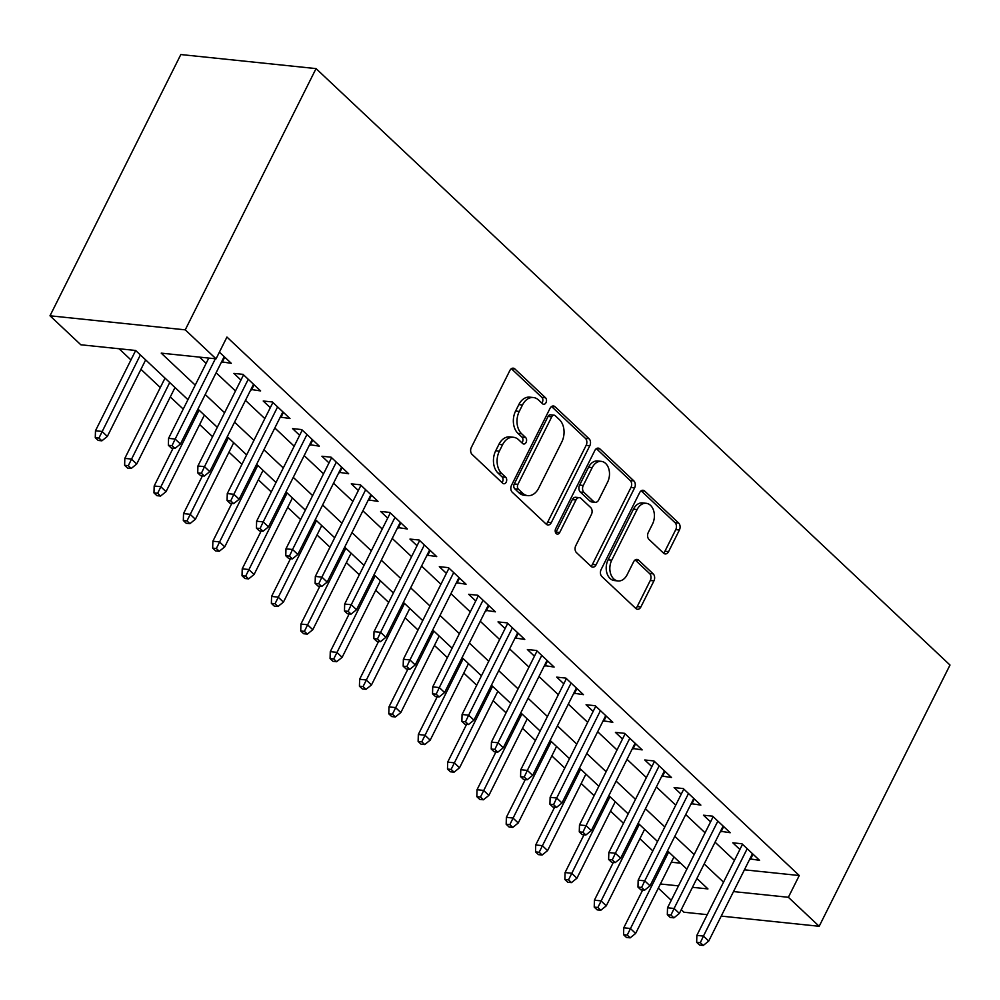<?xml version="1.0" encoding="UTF-8"?>
<svg xmlns="http://www.w3.org/2000/svg" width="1000" height="1000" viewBox="0 0 1000 1000"><rect width="100%" height="100%" fill="white"/><g stroke="black" fill="none" stroke-linecap="round" stroke-linejoin="round"><path stroke-width="1.5" d="M546.013 402.638A3.55 2.5 95.9 0 0 545.5 397.75L514.888 368.95A5.075 3.575 95.9 0 0 513.275 368.175A5.075 3.575 95.9 0 0 509.862 370.513L471.337 447.438A5.075 3.575 95.9 0 0 472.088 454.425L502.688 483.225A3.55 2.5 95.9 0 0 503.825 483.762A3.55 2.5 95.9 0 0 506.213 482.125A3.55 2.5 95.9 0 0 505.688 477.238L501.725 473.512A16.238 11.425 95.9 0 1 499.363 451.163L502.562 444.75A16.238 11.425 95.9 0 1 513.462 437.275A16.238 11.425 95.9 0 1 518.638 439.75L522.6 443.475A3.55 2.5 95.9 0 0 523.725 444.012A3.55 2.5 95.9 0 0 526.112 442.375A3.55 2.5 95.9 0 0 525.588 437.488L521.625 433.762A16.238 11.425 95.9 0 1 519.263 411.413L522.475 405A16.238 11.425 95.9 0 1 533.362 397.525A16.238 11.425 95.9 0 1 538.538 400L542.5 403.725A3.55 2.5 95.9 0 0 543.625 404.275A3.55 2.5 95.9 0 0 546.013 402.638M541.8 403.075A3.55 2.5 95.9 0 0 542.362 402.25A3.55 2.5 95.9 0 0 541.838 397.362L511.375 368.7M502 482.562A3.55 2.5 95.9 0 0 502.55 481.75A3.55 2.5 95.9 0 0 502.038 476.863L498.075 473.125L501.725 473.512M521.9 442.825A3.55 2.5 95.9 0 0 522.45 442A3.55 2.5 95.9 0 0 521.938 437.113L517.975 433.387L521.625 433.762M663.575 553.162A5.075 3.575 95.9 0 0 665.188 553.938A5.075 3.575 95.9 0 0 668.6 551.6L679.4 530.013A5.075 3.575 95.9 0 0 678.662 523.038L644.663 491.05A5.075 3.575 95.9 0 0 643.05 490.275A5.075 3.575 95.9 0 0 639.65 492.612L601.125 569.538A5.075 3.575 95.9 0 0 601.862 576.525L635.862 608.513A5.075 3.575 95.9 0 0 637.475 609.275A5.075 3.575 95.9 0 0 640.875 606.95L653.938 580.875A5.075 3.575 95.9 0 0 653.2 573.888L638.65 560.2A5.075 3.575 95.9 0 0 637.025 559.425A5.075 3.575 95.9 0 0 633.625 561.763L627.15 574.7A13.575 9.55 95.9 0 1 618.038 580.95A13.575 9.55 95.9 0 1 611.737 560.188L637.1 509.55A13.575 9.55 95.9 0 1 646.213 503.3A13.575 9.55 95.9 0 1 652.513 524.05L648.288 532.487A5.075 3.575 95.9 0 0 649.025 539.475L663.575 553.162M733.512 891.562L744.438 869.825L799.262 875.525L788.363 897.288L819.175 926.287L950 665.037L316.05 68.6L180.825 54.55L50 315.788L80.812 344.775L135.638 350.475L187.95 399.688M799.262 875.525L226.95 337.062L216.05 358.837L185.238 329.85L316.05 68.6M589.812 445.725A5.075 3.575 95.9 0 0 589.062 438.738L555.075 406.763A5.075 3.575 95.9 0 0 553.462 405.988A5.075 3.575 95.9 0 0 550.05 408.325L511.525 485.25A5.075 3.575 95.9 0 0 512.275 492.238L546.263 524.212A5.075 3.575 95.9 0 0 547.875 524.987A5.075 3.575 95.9 0 0 551.287 522.65L589.812 445.725L586.15 445.337A5.075 3.575 95.9 0 0 585.413 438.363L551.562 406.512M599.875 448.9L633.862 480.887A5.075 3.575 95.9 0 1 634.6 487.875L596.087 564.8A5.075 3.575 95.9 0 1 592.675 567.137A5.075 3.575 95.9 0 1 591.062 566.362L576.512 552.675A5.075 3.575 95.9 0 1 575.775 545.688L591.4 514.487A5.075 3.575 95.9 0 0 590.65 507.512L581 498.425A5.075 3.575 95.9 0 0 579.388 497.65A5.075 3.575 95.9 0 0 575.988 499.988L559.712 532.475A3.55 2.5 95.9 0 1 557.337 534.113A3.55 2.5 95.9 0 1 555.688 528.675L594.85 450.462A5.075 3.575 95.9 0 1 598.25 448.125A5.075 3.575 95.9 0 1 599.875 448.9L596.512 448.55M221.588 361.85L231.275 363.312L219.4 352.137M250.938 389.462L260.625 390.925L243.012 374.35L233.875 373.4L240.95 380.062M280.287 417.075L289.975 418.537L272.362 401.962L263.225 401.012L270.3 407.675M309.637 444.688L319.312 446.15L301.712 429.575L292.575 428.625L299.65 435.288M338.988 472.3L348.663 473.762L331.062 457.188L321.925 456.238L329 462.9M368.338 499.913L378.013 501.375L360.412 484.8L351.275 483.85L358.35 490.513M397.688 527.525L407.362 528.987L389.762 512.413L380.625 511.463L387.7 518.125M427.038 555.138L436.712 556.6L419.113 540.025L409.975 539.075L417.05 545.737M456.388 582.75L466.062 584.212L448.45 567.638L439.312 566.688L446.4 573.35M485.737 610.363L495.412 611.825L477.8 595.25L468.663 594.3L475.75 600.962M515.087 637.975L524.763 639.438L507.15 622.863L498.013 621.912L505.1 628.575M544.438 665.588L554.113 667.05L536.5 650.475L527.362 649.525L534.45 656.188M573.787 693.2L583.462 694.663L565.85 678.088L556.712 677.138L563.8 683.8M603.138 720.812L612.812 722.275L595.2 705.713L586.062 704.762L593.15 711.413M632.475 748.425L642.163 749.887L624.55 733.325L615.413 732.375L622.487 739.025M661.825 776.038L671.513 777.5L653.9 760.938L644.762 759.987L651.838 766.637M691.175 803.65L700.863 805.113L683.25 788.55L674.112 787.6L681.188 794.25M720.525 831.263L730.212 832.725L712.6 816.162L703.462 815.212L710.537 821.862M199.5 357.113L206.137 363.363M216.125 372.762L235.487 390.975M245.475 400.375L264.837 418.587M274.825 427.987L294.188 446.2M304.175 455.6L323.537 473.812M333.525 483.212L352.887 501.425M362.875 510.825L382.238 529.038M392.225 538.438L411.587 556.65M421.575 566.05L440.925 584.263M450.913 593.663L470.275 611.875M480.262 621.275L499.625 639.487M509.613 648.888L528.975 667.1M538.962 676.5L558.325 694.712M568.312 704.112L587.675 722.337M597.663 731.725L617.025 749.95M627.013 759.338L646.375 777.562M656.363 786.95L675.725 805.175M685.713 814.562L705.075 832.788M715.062 842.175L734.425 860.4M749.875 858.875L759.562 860.337L741.95 843.775L732.812 842.825L739.887 849.475M119.087 348.762L130.95 359.925M140.938 369.325L160.3 387.537M170.287 396.938L183.225 409.1M199.638 424.55L212.575 436.712M228.988 452.163L241.925 464.325M258.337 479.775L271.275 491.95M287.688 507.388L300.625 519.562M317.038 535L329.975 547.175M346.388 562.612L359.325 574.788M375.737 590.225L388.675 602.4M405.087 617.837L418.025 630.013M434.438 645.45L447.375 657.625M463.787 673.062L476.725 685.238M493.137 700.675L506.075 712.85M522.487 728.288L535.425 740.462M551.838 755.9L564.775 768.075M581.188 783.512L594.125 795.688M610.538 811.125L623.475 823.3M639.888 838.737L652.825 850.913M671.3 862.212L680.588 863.175M707.262 914.65L683.95 912.225L681.25 909.688M671.263 900.3L658.325 888.125M721.225 916.1L819.175 926.287M733.538 891.587L788.363 897.288M216.05 358.837L161.225 353.137L195.238 385.138M205.225 394.525L224.587 412.75M234.575 422.15L253.938 440.363M263.925 449.762L283.288 467.975M293.275 477.375L312.638 495.588M322.625 504.988L341.975 523.2M351.962 532.6L371.325 550.812M381.312 560.212L400.675 578.425M410.662 587.825L430.025 606.038M440.012 615.438L459.375 633.65M469.363 643.05L488.725 661.263M498.713 670.662L518.075 688.875M528.062 698.275L547.425 716.488M557.413 725.888L576.775 744.1M586.763 753.5L606.125 771.712M616.112 781.112L635.475 799.325M645.462 808.725L664.825 826.938M674.812 836.338L694.175 854.55M704.163 863.95L723.525 882.163M185.238 329.85L50 315.788M692.463 887.312L707.95 888.925L696.875 878.5M686.888 869.112L667.525 850.888M657.537 841.5L638.175 823.275M628.188 813.875L608.825 795.662M598.837 786.263L579.475 768.05M569.487 758.65L550.125 740.438M540.138 731.038L520.775 712.825M510.788 703.425L491.425 685.212M481.438 675.812L462.075 657.6M452.088 648.2L432.725 629.987M422.738 620.588L403.375 602.375M393.387 592.975L374.025 574.763M364.038 565.363L344.675 547.15M334.688 537.75L315.325 519.538M305.338 510.138L285.988 491.925M276 482.525L256.637 464.312M246.65 454.913L227.288 436.7M217.3 427.3L197.938 409.087M660.4 883.988L678.487 885.863M222.138 362.362L224.737 357.163M251.488 389.975L254.088 384.775M280.837 417.587L283.438 412.388M310.188 445.2L312.787 440M339.525 472.812L342.137 467.612M368.875 500.425L371.488 495.225M398.225 528.038L400.838 522.837M427.575 555.65L430.188 550.45M456.925 583.263L459.525 578.062M486.275 610.875L488.875 605.675M515.625 638.488L518.225 633.288M544.975 666.1L547.575 660.9M574.325 693.713L576.925 688.512M603.675 721.325L606.275 716.125M633.025 748.938L635.625 743.737M662.375 776.55L664.975 771.35M691.725 804.163L694.325 798.962M721.075 831.775L723.675 826.575M750.425 859.388L753.025 854.188M533.362 397.525L529.712 397.15A16.238 11.425 95.9 0 0 518.812 404.625L522.475 405M517.975 433.387A16.238 11.425 95.9 0 1 515.6 411.037L518.812 404.625M513.462 437.275L509.812 436.887A16.238 11.425 95.9 0 0 498.913 444.375L502.562 444.75M498.075 473.125A16.238 11.425 95.9 0 1 495.7 450.775L498.913 444.375M546.125 524.075A5.075 3.575 95.9 0 0 547.625 522.275L586.15 445.337M555.25 415.725A3.55 2.5 95.9 0 0 554.113 415.175A3.55 2.5 95.9 0 0 551.737 416.812L517.913 484.338A3.55 2.5 95.9 0 0 518.438 489.225L522.612 493.162A16.238 11.425 95.9 0 0 527.788 495.637A16.238 11.425 95.9 0 0 538.675 488.162L561.788 442A16.238 11.425 95.9 0 0 559.425 419.65L555.25 415.725M554.113 415.175L550.462 414.8A3.55 2.5 95.9 0 0 548.075 416.438L551.737 416.812M527.788 495.637L524.125 495.25A16.238 11.425 95.9 0 1 518.962 492.775L514.775 488.85A3.55 2.5 95.9 0 1 514.263 483.963L548.075 416.438M596.362 448.663L630.212 480.5L633.862 480.887M590.925 566.225A5.075 3.575 95.9 0 0 592.425 564.412L630.95 487.488A5.075 3.575 95.9 0 0 630.212 480.5M579.388 497.65L575.737 497.275A5.075 3.575 95.9 0 0 572.325 499.613L556.062 532.087L559.712 532.475M555.625 532.775A3.55 2.5 95.9 0 0 556.062 532.087M607.612 482.113A13.575 9.55 95.9 0 0 601.3 461.362A13.575 9.55 95.9 0 0 592.2 467.612L583.263 485.462A5.075 3.575 95.9 0 0 584 492.45L593.65 501.525A5.075 3.575 95.9 0 0 595.262 502.3A5.075 3.575 95.9 0 0 598.675 499.963L607.612 482.113M601.3 461.362L597.65 460.988A13.575 9.55 95.9 0 0 588.538 467.238L592.2 467.612M595.262 502.3L591.613 501.912A5.075 3.575 95.9 0 1 590 501.138L580.35 492.062A5.075 3.575 95.9 0 1 579.6 485.075L588.538 467.238M646.213 503.3L642.55 502.912A13.575 9.55 95.9 0 0 633.45 509.175L637.1 509.55M618.038 580.95L614.388 580.562A13.575 9.55 95.9 0 1 608.088 559.812L633.45 509.175M635.712 608.375A5.075 3.575 95.9 0 0 637.225 606.562L650.275 580.5A5.075 3.575 95.9 0 0 649.538 573.513L635.138 559.95M663.438 553.025A5.075 3.575 95.9 0 0 664.938 551.225L675.75 529.637A5.075 3.575 95.9 0 0 675.013 522.65L641.15 490.8M95.275 437.688L98.212 440.438L101.875 440.825L98.938 438.062L95.275 437.688L95.475 430.763L102.062 431.45L107.338 436.425L145.662 359.9M98.938 438.062L140.375 354.938M95.475 430.763L135.675 350.5M107.338 436.425L101.875 440.825M208.775 358.088L168.575 438.363L175.162 439.05L215.362 358.762M172.037 445.662L168.375 445.288L171.312 448.038L174.975 448.425L172.037 445.662L175.162 439.05L180.438 444.025L224.188 356.65M168.575 438.363L168.375 445.288M174.975 448.425L180.438 444.025M124.625 465.3L127.562 468.062L131.225 468.438L128.287 465.675L124.625 465.3L124.825 458.375L131.412 459.062L136.688 464.038L175.012 387.512M128.287 465.675L169.725 382.55M124.825 458.375L165.025 378.113M136.688 464.038L131.225 468.438M153.975 492.912L156.912 495.675L160.562 496.05L157.637 493.288L153.975 492.912L154.175 485.988L160.75 486.675L166.038 491.65L204.363 415.125M157.637 493.288L199.075 410.163M154.175 485.988L173.088 448.225M166.038 491.65L160.562 496.05M183.325 520.525L186.262 523.288L189.913 523.663L186.988 520.9L183.325 520.525L183.525 513.6L190.1 514.288L195.387 519.263L233.7 442.738M186.988 520.9L228.425 437.775M183.525 513.6L202.438 475.838M195.387 519.263L189.913 523.663M212.675 548.138L215.613 550.9L219.262 551.275L216.337 548.513L212.675 548.138L212.875 541.213L219.45 541.9L224.737 546.875L263.05 470.35M216.337 548.513L257.775 465.387M212.875 541.213L231.788 503.45M224.737 546.875L219.262 551.275M243.55 374.862L197.925 465.975L204.5 466.662L248.263 379.288M201.388 473.275L197.725 472.9L200.662 475.662L204.312 476.037L201.388 473.275L204.5 466.662L209.788 471.637L253.538 384.263M197.925 465.975L197.725 472.9M204.312 476.037L209.788 471.637M272.9 402.475L227.275 493.587L233.85 494.275L277.613 406.9M230.738 500.887L227.075 500.513L230.012 503.275L233.663 503.65L230.738 500.887L233.85 494.275L239.137 499.25L282.887 411.875M227.275 493.587L227.075 500.513M233.663 503.65L239.137 499.25M302.25 430.087L256.625 521.2L263.2 521.888L306.962 434.513M260.087 528.5L256.425 528.125L259.363 530.887L263.012 531.263L260.087 528.5L263.2 521.888L268.488 526.862L312.238 439.487M256.625 521.2L256.425 528.125M263.012 531.263L268.488 526.862M331.6 457.7L285.975 548.812L292.55 549.5L336.312 462.125M289.438 556.112L285.775 555.737L288.712 558.5L292.362 558.875L289.438 556.112L292.55 549.5L297.838 554.475L341.587 467.1M285.975 548.812L285.775 555.737M292.362 558.875L297.838 554.475M242.025 575.75L244.963 578.513L248.612 578.888L245.688 576.125L242.025 575.75L242.225 568.825L248.8 569.513L254.088 574.487L292.4 497.962M245.688 576.125L287.125 493M242.225 568.825L261.137 531.062M254.088 574.487L248.612 578.888M360.95 485.312L315.325 576.425L321.9 577.112L365.662 489.738M318.775 583.725L315.125 583.35L318.062 586.112L321.712 586.487L318.775 583.725L321.9 577.112L327.188 582.087L370.938 494.712M315.325 576.425L315.125 583.35M321.712 586.487L327.188 582.087M271.375 603.362L274.312 606.125L277.962 606.5L275.038 603.737L271.375 603.362L271.575 596.438L278.15 597.125L283.438 602.1L321.75 525.575M275.038 603.737L316.475 520.612M271.575 596.438L290.487 558.675M283.438 602.1L277.962 606.5M390.3 512.925L344.675 604.038L351.25 604.725L395 517.35M348.125 611.337L344.475 610.962L347.413 613.725L351.062 614.1L348.125 611.337L351.25 604.725L356.538 609.7L400.288 522.325M344.675 604.038L344.475 610.962M351.062 614.1L356.538 609.7M300.725 630.975L303.663 633.737L307.312 634.113L304.375 631.35L300.725 630.975L300.925 624.05L307.5 624.738L312.787 629.712L351.1 553.188M304.375 631.35L345.825 548.225M300.925 624.05L319.837 586.287M312.787 629.712L307.312 634.113M419.65 540.538L374.025 631.65L380.6 632.337L424.35 544.963M377.475 638.95L373.825 638.575L376.763 641.338L380.412 641.712L377.475 638.95L380.6 632.337L385.887 637.312L429.637 549.938M374.025 631.65L373.825 638.575M380.412 641.712L385.887 637.312M330.075 658.587L333.013 661.35L336.662 661.725L333.725 658.962L330.075 658.587L330.275 651.663L336.85 652.35L342.137 657.325L380.45 580.8M333.725 658.962L375.175 575.837M330.275 651.663L349.188 613.9M342.137 657.325L336.662 661.725M449 568.15L403.375 659.262L409.95 659.95L453.7 572.575M406.825 666.562L403.175 666.188L406.112 668.95L409.762 669.325L406.825 666.562L409.95 659.95L415.238 664.925L458.988 577.55M403.375 659.262L403.175 666.188M409.762 669.325L415.238 664.925M359.425 686.2L362.362 688.962L366.012 689.338L363.075 686.575L359.425 686.2L359.625 679.275L366.2 679.963L371.488 684.938L409.8 608.413M363.075 686.575L404.525 603.45M359.625 679.275L378.537 641.513M371.488 684.938L366.012 689.338M478.35 595.763L432.725 686.888L439.3 687.562L483.05 600.188M436.175 694.175L432.525 693.8L435.462 696.562L439.113 696.938L436.175 694.175L439.3 687.562L444.588 692.537L488.338 605.163M432.725 686.888L432.525 693.8M439.113 696.938L444.588 692.537M388.775 713.812L391.712 716.575L395.363 716.95L392.425 714.188L388.775 713.812L388.975 706.9L395.55 707.575L400.838 712.55L439.15 636.025M392.425 714.188L433.862 631.062M388.975 706.9L407.887 669.125M400.838 712.55L395.363 716.95M507.7 623.375L462.075 714.5L468.65 715.175L512.4 627.8M465.525 721.787L461.875 721.413L464.812 724.175L468.462 724.55L465.525 721.787L468.65 715.175L473.938 720.15L517.688 632.775M462.075 714.5L461.875 721.413M468.462 724.55L473.938 720.15M418.125 741.425L421.062 744.188L424.712 744.562L421.775 741.8L418.125 741.425L418.325 734.513L424.9 735.188L430.188 740.163L468.5 663.637M421.775 741.8L463.212 658.675M418.325 734.513L437.238 696.737M430.188 740.163L424.712 744.562M537.05 650.987L491.425 742.113L498 742.788L541.75 655.425M494.875 749.4L491.225 749.025L494.162 751.787L497.812 752.163L494.875 749.4L498 742.788L503.288 747.763L547.038 660.387M491.425 742.113L491.225 749.025M497.812 752.163L503.288 747.763M447.475 769.038L450.412 771.8L454.062 772.175L451.125 769.412L447.475 769.038L447.675 762.125L454.25 762.8L459.538 767.775L497.85 691.263M451.125 769.412L492.562 686.287M447.675 762.125L466.587 724.362M459.538 767.775L454.062 772.175M566.4 678.6L520.775 769.725L527.35 770.4L571.1 683.037M524.225 777.013L520.575 776.637L523.513 779.4L527.163 779.775L524.225 777.013L527.35 770.4L532.638 775.375L576.388 688M520.775 769.725L520.575 776.637M527.163 779.775L532.638 775.375M476.825 796.65L479.762 799.412L483.413 799.788L480.475 797.025L476.825 796.65L477.025 789.737L483.6 790.413L488.888 795.387L527.2 718.875M480.475 797.025L521.912 713.9M477.025 789.737L495.925 751.975M488.888 795.387L483.413 799.788M595.75 706.213L550.125 797.337L556.7 798.012L600.45 710.65M553.575 804.625L549.925 804.25L552.863 807.013L556.512 807.387L553.575 804.625L556.7 798.012L561.987 802.987L605.737 715.612M550.125 797.337L549.925 804.25M556.512 807.387L561.987 802.987M506.175 824.262L509.113 827.025L512.762 827.4L509.825 824.638L506.175 824.262L506.375 817.35L512.95 818.025L518.237 823L556.55 746.488M509.825 824.638L551.263 741.513M506.375 817.35L525.275 779.587M518.237 823L512.762 827.4M625.1 733.825L579.475 824.95L586.05 825.625L629.8 738.263M582.925 832.237L579.275 831.862L582.2 834.625L585.862 835L582.925 832.237L586.05 825.625L591.325 830.6L635.087 743.225M579.475 824.95L579.275 831.862M585.862 835L591.325 830.6M535.525 851.875L538.45 854.638L542.112 855.013L539.175 852.25L535.525 851.875L535.725 844.963L542.3 845.638L547.587 850.612L585.9 774.1M539.175 852.25L580.612 769.125M535.725 844.963L554.625 807.2M547.587 850.612L542.112 855.013M654.45 761.45L608.825 852.562L615.4 853.238L659.15 765.875M612.275 859.85L608.625 859.475L611.55 862.237L615.212 862.613L612.275 859.85L615.4 853.238L620.675 858.213L664.438 770.837M608.825 852.562L608.625 859.475M615.212 862.613L620.675 858.213M564.875 879.488L567.8 882.25L571.462 882.625L568.525 879.862L564.875 879.488L565.075 872.575L571.65 873.25L576.925 878.225L615.25 801.712M568.525 879.862L609.963 796.737M565.075 872.575L583.975 834.812M576.925 878.225L571.462 882.625M683.8 789.062L638.162 880.175L644.75 880.85L688.5 793.487M641.625 887.463L637.975 887.087L640.9 889.85L644.562 890.225L641.625 887.463L644.75 880.85L650.025 885.825L693.787 798.45M638.162 880.175L637.975 887.087M644.562 890.225L650.025 885.825M594.225 907.1L597.15 909.862L600.812 910.238L597.875 907.475L594.225 907.1L594.412 900.188L601 900.863L606.275 905.837L644.6 829.325M597.875 907.475L639.312 824.35M594.412 900.188L613.325 862.425M606.275 905.837L600.812 910.238M713.15 816.675L667.513 907.788L674.1 908.462L717.85 821.1M670.975 915.075L667.325 914.7L670.25 917.463L673.913 917.837L670.975 915.075L674.1 908.462L679.375 913.438L723.138 826.062M667.513 907.788L667.325 914.7M673.913 917.837L679.375 913.438M623.575 934.712L626.5 937.475L630.163 937.85L627.225 935.088L623.575 934.712L623.763 927.8L630.35 928.475L635.625 933.45L673.95 856.938M627.225 935.088L668.662 851.963M623.763 927.8L642.675 890.037M635.625 933.45L630.163 937.85M742.5 844.287L696.862 935.4L703.45 936.075L747.2 848.713M700.325 942.7L696.663 942.312L699.6 945.075L703.263 945.45L700.325 942.7L703.45 936.075L708.725 941.05L752.487 853.675M696.862 935.4L696.663 942.312M703.263 945.45L708.725 941.05M541.838 397.362L545.5 397.75M502.038 476.863L505.688 477.238M521.938 437.113L525.588 437.488M515.6 411.037L519.263 411.413M495.7 450.775L499.363 451.163M511.525 368.6L514.888 368.95M547.625 522.275L551.287 522.65M551.712 406.413L555.075 406.763M585.413 438.363L589.062 438.738M514.263 483.963L517.913 484.338M514.775 488.85L518.438 489.225M518.962 492.775L522.612 493.162M630.95 487.488L634.6 487.875M592.425 564.412L596.087 564.8M572.325 499.613L575.988 499.988M579.6 485.075L583.263 485.462M580.35 492.062L584 492.45M590 501.138L593.65 501.525M608.088 559.812L611.737 560.188M635.288 559.85L638.65 560.2M649.538 573.513L653.2 573.888M650.275 580.5L653.938 580.875M637.225 606.562L640.875 606.95M641.312 490.7L644.663 491.05M675.013 522.65L678.662 523.038M675.75 529.637L679.4 530.013M664.938 551.225L668.6 551.6"/></g></svg>
